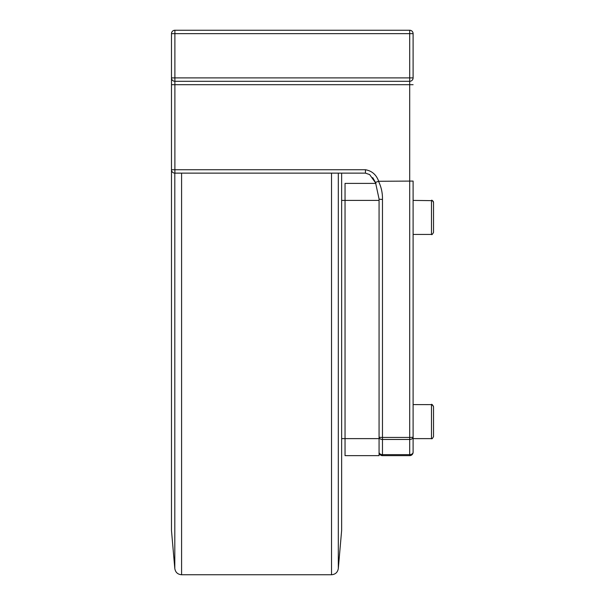 <?xml version="1.0" encoding="UTF-8"?>
<svg xmlns="http://www.w3.org/2000/svg" width="605" height="605" viewBox="0 0 605 605"><rect width="100%" height="100%" fill="white"/><g stroke="black" fill="none" stroke-linecap="round" stroke-linejoin="round"><path stroke-width="0.91" d="M174.807 173.128L174.807 568.534L171.48 530.509L171.48 169.733A3.403 3.403 0 0 0 174.883 173.136L174.883 169.733L171.48 169.733L171.48 77.894A3.403 3.403 0 0 0 174.883 81.297L174.883 77.894L171.48 77.894L171.48 33.653L174.883 33.653L174.883 30.25A3.403 3.403 0 0 0 171.48 33.653M338.308 173.136L338.308 568.534L341.636 530.509L341.636 173.136M379.07 438.625L345.039 438.625L345.039 455.641L379.07 455.641L379.07 199.007A3.403 0.378 180 0 0 382.473 199.393C382.602 193.01 381.279 186.983 378.511 181.303L378.67 181.273C376.363 174.754 371.954 170.905 365.458 169.733L174.883 169.733L174.883 81.297L409.698 81.297A3.403 3.403 0 0 0 413.102 77.894L413.102 33.653A3.403 3.403 0 0 0 409.698 30.25L174.883 30.25M341.636 438.625L345.039 438.625L345.039 200.406L379.07 200.406M365.458 169.733L365.458 173.136L369.663 174.58L375.939 183.391L345.039 183.391L345.039 200.406L341.636 200.406M433.52 434.987L433.52 406.636C432.673 404.874 431.993 404.193 431.478 404.594L431.478 438.625C431.826 439.207 432.507 438.527 433.52 436.583L433.52 434.987M433.52 412.837L433.52 430.382M433.52 436.583C432.507 438.527 431.826 439.207 431.478 438.625L413.102 438.625L413.102 452.238L413.102 413.964M409.698 455.641C411.763 455.436 412.897 454.302 413.102 452.238A3.403 3.403 0 0 1 409.698 455.641L382.473 455.641C380.409 455.436 379.274 454.302 379.07 452.238C379.274 454.302 380.409 455.436 382.473 455.641A3.403 3.403 0 0 1 379.07 452.238A3.403 2.405 0 0 0 382.473 454.642L382.473 455.641L409.698 455.641L409.698 454.642A3.403 2.405 0 0 0 413.102 452.238L413.102 181.076L378.67 181.273M413.102 188.495L413.102 200.406L413.102 188.495M413.102 234.438L413.102 404.594L413.102 234.438L431.478 234.438C431.796 235.035 432.477 234.354 433.52 232.396L433.52 202.448C432.492 200.505 431.811 199.824 431.478 200.406L431.478 234.438C431.796 235.035 432.477 234.354 433.52 232.396M433.52 225.635L433.52 226.194M433.52 208.649L433.52 216.855M413.102 77.894L409.698 77.894L409.698 437.438A3.403 0.378 180 0 0 413.102 437.06A3.403 2.405 180 0 1 409.698 439.464L409.698 454.642L382.473 454.642L382.473 439.464A3.403 2.405 180 0 1 379.07 437.06A3.403 0.378 180 0 0 382.473 437.438L382.473 439.464L409.698 439.464L409.698 437.438L382.473 437.438L382.473 199.393M409.698 30.25L409.698 33.653L413.102 33.653M379.07 81.297L174.883 81.297M375.962 182.226L378.511 181.303M331.525 173.136L331.525 574.75L181.591 574.75L181.591 173.136M174.883 77.894L174.883 33.653L409.698 33.653L409.698 77.894L174.883 77.894M413.102 84.7L171.48 84.7M181.591 574.75C177.726 574.425 175.465 572.353 174.807 568.534M338.308 568.534C337.651 572.353 335.389 574.425 331.525 574.75M431.826 404.624L413.102 404.594M431.478 404.594C431.38 403.815 432.061 404.495 433.52 406.636M432.446 200.648L413.102 200.406M432.825 200.913L433.271 201.465M433.316 201.563L433.52 202.448M365.458 173.136L174.883 173.136M372.748 177.658L375.516 182.544L379.07 199.007"/></g></svg>
